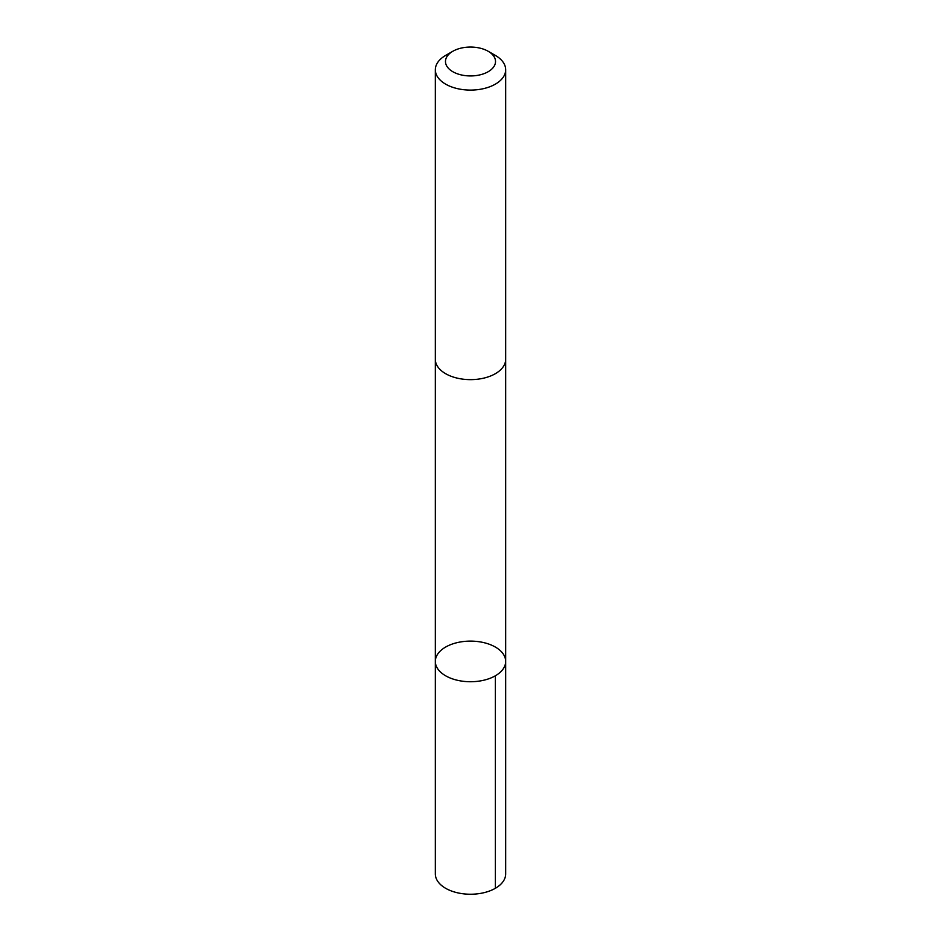 <?xml version="1.0" encoding="UTF-8"?>
<svg xmlns="http://www.w3.org/2000/svg" width="941" height="941" viewBox="0 0 941 941"><rect width="100%" height="100%" fill="white"/><g stroke="black" fill="none" stroke-linecap="round" stroke-linejoin="round"><path stroke-width="1.41" d="M503.706 668.11A35.17 20.302 180 0 1 464.619 681.449A35.17 20.302 180 0 1 435.33 661.429A35.17 20.302 180 0 1 470.5 641.115A35.17 20.302 180 0 1 505.67 661.429A35.17 20.302 180 0 1 503.706 668.11A35.17 20.302 180 0 1 464.619 681.449A35.17 20.302 180 0 1 435.33 661.429L435.33 873.93A35.17 20.302 0 0 0 464.619 893.95A35.17 20.302 0 0 0 503.706 880.623A35.17 20.302 0 0 0 505.67 873.93L505.67 661.429A35.17 20.302 180 0 1 503.706 668.11M452.809 51.285L445.622 55.425A35.17 20.302 0 0 0 437.294 63.094A35.17 20.302 0 0 0 435.33 69.787L435.33 359.333A35.17 20.302 0 0 0 470.5 379.635A35.17 20.302 0 0 0 505.67 359.333L505.67 69.787A35.17 20.302 0 0 0 495.378 55.425L488.191 51.285A25.019 14.444 0 0 0 452.809 51.285A25.019 14.444 0 0 0 446.881 56.731A25.019 14.444 0 0 0 458.82 74.268A25.019 14.444 0 0 0 490.637 70.069A25.019 14.444 0 0 0 488.191 51.285M435.33 69.787A35.17 20.302 0 0 0 470.5 90.089A35.17 20.302 0 0 0 505.67 69.787M495.366 675.779L495.378 888.292M435.33 359.78L435.33 661.429M505.67 359.78L505.67 661.429"/></g></svg>
